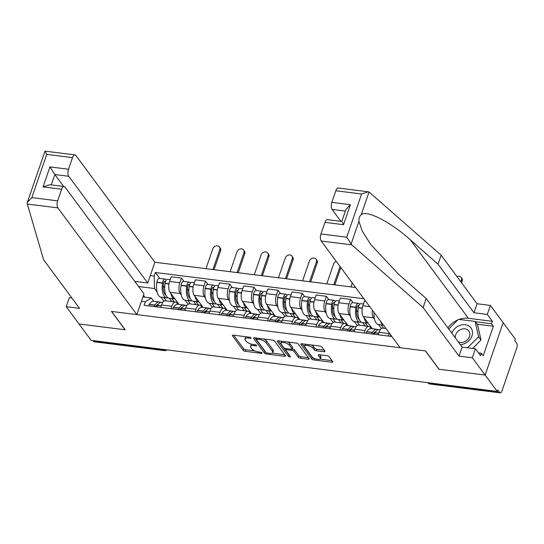 <?xml version="1.0" encoding="UTF-8"?>
<svg xmlns="http://www.w3.org/2000/svg" width="544" height="544" viewBox="0 0 544 544"><rect width="100%" height="100%" fill="white"/><g stroke="black" fill="none" stroke-linecap="round" stroke-linejoin="round"><path stroke-width="0.82" d="M251.002 337.899A1.197 0.456 -161 0 0 249.519 337.198L233.369 335.172A1.714 0.653 -161 0 0 232.349 335.417A1.714 0.653 -161 0 0 232.444 335.784L243.202 350.322A1.714 0.653 -161 0 0 245.317 351.322L261.474 353.355A1.197 0.456 -161 0 0 262.188 353.178A1.197 0.456 -161 0 0 262.12 352.92A1.197 0.456 -161 0 0 260.637 352.22L258.543 351.961A5.481 2.081 -161 0 1 251.77 348.765L250.872 347.555A5.481 2.081 -161 0 1 250.553 346.378A5.481 2.081 -161 0 1 253.824 345.576L255.918 345.841A1.197 0.456 -161 0 0 256.632 345.664A1.197 0.456 -161 0 0 256.564 345.413A1.197 0.456 -161 0 0 255.082 344.712L252.987 344.447A5.481 2.081 -161 0 1 246.208 341.251L245.317 340.041A5.481 2.081 -161 0 1 244.997 338.871A5.481 2.081 -161 0 1 248.268 338.069L250.356 338.334A1.197 0.456 -161 0 0 251.076 338.157A1.197 0.456 -161 0 0 251.002 337.899M324.013 351.737A1.714 0.653 -161 0 0 325.033 351.485A1.714 0.653 -161 0 0 324.931 351.118L321.912 347.038A1.714 0.653 -161 0 0 319.797 346.038L301.859 343.781A1.714 0.653 -161 0 0 300.839 344.032A1.714 0.653 -161 0 0 300.934 344.4L311.692 358.938A1.714 0.653 -161 0 0 313.806 359.938L331.745 362.195A1.714 0.653 -161 0 0 332.772 361.944A1.714 0.653 -161 0 0 332.67 361.576L329.025 356.646A1.714 0.653 -161 0 0 326.91 355.654L319.233 354.688A1.714 0.653 -161 0 0 318.206 354.933A1.714 0.653 -161 0 0 318.308 355.3L320.117 357.741A4.583 1.741 -161 0 1 320.382 358.727A4.583 1.741 -161 0 1 316.581 359.196A4.583 1.741 -161 0 1 311.984 356.721L304.898 347.154A4.583 1.741 -161 0 1 304.633 346.168A4.583 1.741 -161 0 1 308.434 345.698A4.583 1.741 -161 0 1 313.031 348.174L314.214 349.772A1.714 0.653 -161 0 0 316.329 350.771L324.013 351.737L324.448 350.465M497.243 391.428L91.134 340.347L79.016 323.972L125.174 329.78L111.602 311.433L425.394 350.9L438.974 369.254L485.126 375.054L497.243 391.428L497.767 389.905L499.657 392.455A3.488 1.564 97.2 0 0 500.269 392.863A3.488 1.564 97.2 0 0 501.922 391.048L516.8 347.84A3.488 1.564 97.2 0 0 516.637 343.142L514.746 340.592L515.27 339.062L503.159 322.687L485.126 375.054L503.159 322.687L490.375 305.408L487.274 314.418L473.953 312.746L477.054 303.736L490.375 305.408M274.632 341.095A1.714 0.653 -161 0 0 272.517 340.095L254.578 337.838A1.714 0.653 -161 0 0 253.552 338.089A1.714 0.653 -161 0 0 253.654 338.45L264.411 352.988A1.714 0.653 -161 0 0 266.526 353.988L284.464 356.245A1.714 0.653 -161 0 0 285.491 355.994A1.714 0.653 -161 0 0 285.389 355.626L274.632 341.095M278.215 340.809L296.154 343.067A1.714 0.653 -161 0 1 298.275 344.066L309.033 358.605A1.714 0.653 -161 0 1 309.128 358.972A1.714 0.653 -161 0 1 308.108 359.217L300.431 358.251A1.714 0.653 -161 0 1 298.309 357.252L293.95 351.356A1.714 0.653 -161 0 0 291.829 350.356L286.742 349.717A1.714 0.653 -161 0 0 285.716 349.969A1.714 0.653 -161 0 0 285.818 350.336L290.36 356.476A1.197 0.456 -161 0 1 290.428 356.728A1.197 0.456 -161 0 1 289.435 356.85A1.197 0.456 -161 0 1 288.232 356.204L277.297 341.428A1.714 0.653 -161 0 1 277.195 341.061A1.714 0.653 -161 0 1 278.215 340.809M355.579 287.484L154.877 262.242L75.922 155.523A5.236 2.339 97.2 0 0 74.997 154.911A5.236 2.339 97.2 0 0 72.522 157.638L68.524 169.238A5.236 2.339 97.2 0 0 68.775 176.29L54.835 174.536L49.939 166.899L68.524 169.238M163.118 349.404L163.71 350.193A3.488 1.564 -82.8 0 0 164.322 350.608L94.16 341.782A3.488 1.564 -82.8 0 1 93.541 341.374L163.71 350.193A3.488 2.829 -36.5 0 0 165.906 349.751M92.956 340.578L93.541 341.374M170.891 308.693L171.734 306.258A8.031 3.59 -82.8 0 1 175.535 302.076L165.315 300.791A8.031 3.59 97.2 0 0 161.514 304.973L160.67 307.408M181.24 294.943L180.214 293.549A8.031 3.59 -82.8 0 1 179.833 282.744L169.606 281.459A8.031 3.59 97.2 0 0 169.986 292.264L178.962 304.395M169.606 281.459L171.21 276.801L181.431 278.086L183.906 281.432M175.535 302.076A8.031 3.59 -82.8 0 1 176.95 303.015L177.874 304.259M179.833 282.744L181.431 278.086M188.102 304.218L185.137 300.213M195.058 311.732L195.894 309.298A8.031 3.59 -82.8 0 1 199.696 305.116L189.475 303.831A8.031 3.59 97.2 0 0 185.674 308.013L184.831 310.447M208.066 284.471L205.598 281.126L195.371 279.84L193.773 284.498A8.031 3.59 97.2 0 0 194.154 295.304L203.123 307.435M199.696 305.116A8.031 3.59 -82.8 0 1 201.117 306.054L202.035 307.299M205.401 297.983L204.374 296.589A8.031 3.59 -82.8 0 1 203.993 285.784L205.598 281.126M212.262 307.258L209.297 303.253A13.267 5.93 -82.8 0 1 206.978 301.696A13.267 5.93 -82.8 0 1 205.204 288.524L205.244 288.272A4.406 1.972 -82.8 0 1 207.713 284.424L213.364 285.138A4.406 1.972 97.2 0 0 210.895 288.986L210.861 289.231A13.267 5.93 97.2 0 0 212.629 302.41A13.267 5.93 97.2 0 0 214.975 303.967A13.267 5.93 97.2 0 0 216.247 303.824M219.218 314.772L220.062 312.338A8.031 3.59 -82.8 0 1 223.863 308.156L213.636 306.87A8.031 3.59 97.2 0 0 209.834 311.046L208.998 313.487M232.234 287.511L229.758 284.165L219.538 282.88L217.933 287.538A8.031 3.59 97.2 0 0 218.314 298.343L227.29 310.474M223.863 308.156A8.031 3.59 -82.8 0 1 225.277 309.094L226.195 310.338M229.561 301.022L228.534 299.628A8.031 3.59 -82.8 0 1 228.154 288.823L229.758 284.165M236.429 310.298L233.464 306.292A13.267 5.93 -82.8 0 1 231.139 304.735A13.267 5.93 -82.8 0 1 229.371 291.564L229.405 291.312A4.406 1.972 -82.8 0 1 231.873 287.463L237.524 288.177A4.406 1.972 97.2 0 0 235.062 292.026L235.022 292.271A13.267 5.93 97.2 0 0 236.796 305.442A13.267 5.93 97.2 0 0 239.136 307A13.267 5.93 97.2 0 0 240.414 306.864M243.379 317.812L244.222 315.37A8.031 3.59 -82.8 0 1 248.023 311.195L237.803 309.91A8.031 3.59 97.2 0 0 233.995 314.085L233.158 316.526M256.394 290.55L253.919 287.205L243.698 285.92L242.094 290.578A8.031 3.59 97.2 0 0 242.474 301.383L251.45 313.514M248.023 311.195A8.031 3.59 -82.8 0 1 249.438 312.134L250.356 313.378M253.728 304.062L252.695 302.668A8.031 3.59 -82.8 0 1 252.314 291.863L253.919 287.205M260.59 313.337L257.625 309.325M267.539 320.851L268.382 318.41A8.031 3.59 -82.8 0 1 272.184 314.235L261.963 312.95A8.031 3.59 97.2 0 0 258.162 317.125L257.319 319.566M280.554 293.59L278.079 290.244L267.859 288.959L266.254 293.617A8.031 3.59 97.2 0 0 266.635 304.422L275.611 316.554M272.184 314.235A8.031 3.59 -82.8 0 1 273.598 315.173L274.523 316.418M277.889 307.095L276.862 305.708A8.031 3.59 -82.8 0 1 276.481 294.902L278.079 290.244M284.75 316.377L281.785 312.365A13.267 5.93 -82.8 0 1 279.466 310.814A13.267 5.93 -82.8 0 1 277.692 297.643L277.732 297.391A4.406 1.972 -82.8 0 1 280.194 293.542L285.852 294.256A4.406 1.972 97.2 0 0 283.383 298.105L283.349 298.35A13.267 5.93 97.2 0 0 285.117 311.522A13.267 5.93 97.2 0 0 287.456 313.079A13.267 5.93 97.2 0 0 288.735 312.943M291.706 323.891L292.543 321.45A8.031 3.59 -82.8 0 1 296.344 317.274L286.124 315.989A8.031 3.59 97.2 0 0 282.322 320.164L281.479 322.606M304.715 296.63L302.246 293.284L292.019 291.999L290.421 296.657A8.031 3.59 97.2 0 0 290.802 307.462L299.771 319.593M296.344 317.274A8.031 3.59 -82.8 0 1 297.765 318.213L298.683 319.457M302.049 310.134L301.022 308.747A8.031 3.59 -82.8 0 1 300.642 297.942L302.246 293.284M308.91 319.416L305.946 315.404M315.867 326.93L316.71 324.489A8.031 3.59 -82.8 0 1 320.511 320.314L310.284 319.022A8.031 3.59 97.2 0 0 306.483 323.204L305.646 325.645M328.882 299.669L326.407 296.324L316.186 295.038L314.582 299.696A8.031 3.59 97.2 0 0 314.962 310.502L323.938 322.633M320.511 320.314A8.031 3.59 -82.8 0 1 321.926 321.252L322.844 322.497M326.21 313.174L325.183 311.787A8.031 3.59 -82.8 0 1 324.802 300.982L326.407 296.324M333.078 322.456L330.113 318.444M340.027 329.97L340.87 327.529A8.031 3.59 -82.8 0 1 344.672 323.347L334.451 322.062A8.031 3.59 97.2 0 0 330.643 326.244L329.807 328.685M353.042 302.702L350.567 299.363L340.347 298.078L338.742 302.736A8.031 3.59 97.2 0 0 339.123 313.541L348.099 325.672M344.672 323.347A8.031 3.59 -82.8 0 1 346.086 324.292L347.011 325.536M350.377 316.214L349.35 314.826A8.031 3.59 -82.8 0 1 348.962 304.021L350.567 299.363M357.238 325.489L354.273 321.484M364.194 333.01L365.031 330.568A8.031 3.59 -82.8 0 1 368.832 326.386L358.612 325.101A8.031 3.59 97.2 0 0 354.81 329.283L353.967 331.724M365.786 301.274L364.507 301.118L362.902 305.769A8.031 3.59 97.2 0 0 363.283 316.581L372.259 328.712M368.832 326.386A8.031 3.59 -82.8 0 1 370.246 327.332L371.171 328.576M374.537 319.253L373.51 317.866A8.031 3.59 -82.8 0 1 372.388 310.209M381.398 328.528L378.434 324.523M385.954 328.542L382.772 328.141A8.031 3.59 97.2 0 0 378.971 332.323L378.128 334.764M388.355 336.049L389.191 333.608A8.031 3.59 -82.8 0 1 389.361 333.146M142.922 296.949L151.327 298.003L153.707 301.22M163.941 301.179L160.976 297.174A13.267 5.93 -82.8 0 1 158.658 295.616A13.267 5.93 -82.8 0 1 156.883 282.445L156.917 282.2A4.406 1.972 -82.8 0 1 159.385 278.344L165.043 279.058A4.406 1.972 97.2 0 0 162.574 282.907L162.534 283.159A13.267 5.93 97.2 0 0 164.308 296.33A13.267 5.93 97.2 0 0 166.648 297.888A13.267 5.93 97.2 0 0 167.926 297.745M157.08 291.904L154.591 288.538L138.577 286.525M144.833 297.187L143.473 295.351M150.273 275.597L154.149 276.087L154.591 288.538M363.895 298.724L155.387 272.496L154.149 276.087M151.327 298.003L145.316 301.736L144.078 305.32L391.836 336.484M145.316 301.736L141.447 301.247M159.746 278.392L155.387 272.496M246.085 336.77A5.481 2.081 -161 0 0 245.521 337.341L244.997 338.871M251.756 344.223A5.481 2.081 -161 0 0 251.076 344.855L250.553 346.378M233.675 335.206L243.726 348.792A1.714 0.653 -161 0 0 245.847 349.792L254.912 350.934M272.279 353.117L284.689 354.681M254.884 337.872L264.935 351.465A1.714 0.653 -161 0 0 265.594 351.988M257.088 339.177A1.197 0.456 -161 0 0 256.367 339.354A1.197 0.456 -161 0 0 256.442 339.606L265.88 352.369A1.197 0.456 -161 0 0 267.362 353.07L269.566 353.348A5.481 2.081 -161 0 0 272.836 352.546A5.481 2.081 -161 0 0 272.517 351.376L266.064 342.652A5.481 2.081 -161 0 0 259.291 339.456L257.088 339.177L257.421 338.191M272.836 352.546L273.367 351.016A5.481 2.081 -161 0 0 273.047 349.846L272.517 351.376M263.452 338.953A5.481 2.081 -161 0 1 266.594 341.122L273.047 349.846M308.326 357.653L300.954 356.728L300.431 358.251M292.08 348.799L292.359 348.833A1.714 0.653 -161 0 1 294.474 349.833L298.84 355.728A1.714 0.653 -161 0 0 300.954 356.728M278.521 340.85L288.755 354.681A1.197 0.456 -161 0 0 289.354 355.11M289.422 345.243A4.583 1.741 -161 0 0 284.825 342.768A4.583 1.741 -161 0 0 281.024 343.237A4.583 1.741 -161 0 0 281.289 344.216L283.784 347.589A1.714 0.653 -161 0 0 285.899 348.588L290.992 349.228A1.714 0.653 -161 0 0 292.019 348.976A1.714 0.653 -161 0 0 291.917 348.616L289.422 345.243L289.952 343.713A4.583 1.741 -161 0 0 287.504 341.979M281.935 341.278A4.583 1.741 -161 0 0 281.547 341.714L281.024 343.237M292.019 348.976L292.543 347.453A1.714 0.653 -161 0 0 292.441 347.086L291.917 348.616M289.952 343.713L292.441 347.086M311.222 344.964A4.583 1.741 -161 0 1 313.562 346.65L314.738 348.242A1.714 0.653 -161 0 0 316.86 349.241L324.231 350.166M305.497 344.243A4.583 1.741 -161 0 0 305.164 344.644L304.633 346.168M320.382 358.727L320.906 357.197A4.583 1.741 -161 0 0 320.64 356.218L320.117 357.741M319.532 354.722L320.64 356.218M320.049 359.128L331.969 360.624M302.165 343.822L312.215 357.408A1.714 0.653 -161 0 0 314.323 358.408M174.91 298.921A13.267 5.93 -82.8 0 1 174.78 298.908A13.267 5.93 -82.8 0 1 172.441 297.35A13.267 5.93 -82.8 0 1 170.802 293.359M174.78 298.908L169.123 298.194A13.267 5.93 -82.8 0 1 166.784 296.643A13.267 5.93 -82.8 0 1 165.016 283.465L165.05 283.22A4.406 1.972 -82.8 0 1 167.518 279.371L170.211 279.704M166.008 295.31A10.996 4.916 -82.8 0 1 164.988 294.345A10.996 4.916 -82.8 0 1 163.52 283.424L163.56 283.179A2.135 0.959 -82.8 0 1 164.757 281.309A2.135 0.959 -82.8 0 1 165.131 281.561L165.362 281.867M212.935 269.545L219.762 249.716A3.924 3.182 -36.5 0 0 219.436 246.942A3.924 3.182 -36.5 0 0 215.886 245.976A3.924 3.182 -36.5 0 0 212.792 248.839L205.965 268.668M219.436 246.942L220.225 248.01A3.924 3.182 143.5 0 1 220.558 250.784L214.05 269.681M160.698 302.396A13.267 5.93 97.2 0 0 159.494 301.947A13.267 5.93 97.2 0 0 154.999 305.041L154.897 305.198A4.406 1.972 97.2 0 0 154.258 306.605M148.607 305.891A4.406 1.972 -82.8 0 1 149.246 304.49L149.348 304.327A13.267 5.93 -82.8 0 1 153.843 301.233L159.494 301.947M156.74 306.918A4.406 1.972 -82.8 0 1 157.379 305.51L157.481 305.354A13.267 5.93 -82.8 0 1 161.976 302.26L162.792 302.362M156.536 306.891A10.996 4.916 97.2 0 0 156.135 305.864M155.489 306.755A10.996 4.916 -82.8 0 1 158.243 304.286M165.675 294.494L165.043 294.413M166.219 280.119L165.818 279.575A4.406 1.972 97.2 0 0 165.043 279.058M169.354 298.228L171.856 301.614M166.206 300.9L163.703 297.514M174.338 301.927L171.829 298.54M173.985 301.444L171.727 298.527M164.669 287.858L163.261 285.96M173.876 301.437L173.733 301.852M27.316 204.048L27.35 202.375L31.851 197.601L57.644 200.845A5.236 2.339 97.2 0 0 57.888 207.89L27.316 204.048L43.636 259.828L79.553 308.373L66.232 306.694L79.016 323.972L125.018 329.759L111.445 311.413L136.843 314.609L57.888 207.89M66.232 306.694L69.333 297.69L71.89 298.01M154.877 262.242L147.73 283.002L68.775 176.29M136.843 314.609L143.997 293.842L65.042 187.129A5.236 2.339 97.2 0 0 64.117 186.51A5.236 2.339 97.2 0 0 61.635 189.237L57.644 200.845M134.769 281.37L147.73 283.002M63.655 186.456L54.835 174.536L51.265 184.899M61.635 189.237L43.051 186.905L49.742 184.708L64.117 186.51M72.522 157.638L46.73 154.394L45.138 151.252M27.35 202.375L44.989 151.144L74.997 154.911M473.953 312.746L438.036 264.2L441.136 255.19L369.043 191.998L368.302 191.801L361.61 193.997L335.825 190.754A5.236 2.339 -82.8 0 1 338.307 188.027L368.302 191.801M438.036 264.2L410.326 239.836C390.796 222.061 366.37 209.562 361.223 214.724C359.536 216.22 358.768 218.436 358.931 221.374L362.27 231.105L370.661 244.412L398.494 274.19L426.21 298.547L462.128 347.092L475.442 348.772L480.556 355.681L481.399 353.24L483.228 355.708L493.374 326.244L491.545 323.775L475.354 321.735M441.136 255.19L477.054 303.736M320.946 233.961L346.739 237.204L351.771 244.854L423.11 307.557L459.02 356.102L472.342 357.775L485.126 375.054L439.124 369.267L425.551 350.921L400.153 347.725L321.198 241.012A5.236 2.339 -82.8 0 1 320.946 233.961L324.945 222.36A5.236 2.339 -82.8 0 1 327.42 219.633L341.788 221.449L345.909 209.474L350.418 204.7L343.529 224.699L324.945 222.36M472.342 357.775L475.442 348.772M459.122 319.423A19.632 15.905 143.5 0 1 468.377 318.308L492.388 321.327L487.274 314.418M492.388 321.327L491.545 323.775M459.02 356.102L462.128 347.092M423.11 307.557L426.21 298.547M345.358 211.079L332.078 209.406A5.236 2.339 -82.8 0 1 331.826 202.361L335.825 190.754M332.078 209.406L340.898 221.326M447.889 327.855A19.632 15.905 143.5 0 1 457.803 319.947M478.482 352.872L481.399 353.24M493.374 326.244L477.176 324.204M342.285 222L343.529 224.699M460.319 344.651A11.342 9.187 -36.5 0 0 471.927 335.927A11.342 9.187 -36.5 0 0 465.365 324.754A11.342 9.187 -36.5 0 0 451.853 333.214M458.238 341.836A7.766 6.29 -36.5 0 0 469.472 336.505A7.766 6.29 -36.5 0 0 468.819 331.017A7.766 6.29 -36.5 0 0 461.802 329.106A7.766 6.29 -36.5 0 0 455.682 334.771A7.766 6.29 -36.5 0 0 455.376 337.974M448.725 328.984L458.408 319.335L475.136 321.436L477.571 324.727L481.012 340.054L472.62 348.412M475.136 321.436L478.577 336.763L467.527 347.772M481.012 340.054L478.577 336.763M199.077 301.961A13.267 5.93 -82.8 0 1 198.941 301.947A13.267 5.93 -82.8 0 1 196.602 300.39A13.267 5.93 -82.8 0 1 194.963 296.398M198.941 301.947L193.29 301.233A13.267 5.93 -82.8 0 1 190.951 299.676A13.267 5.93 -82.8 0 1 189.176 286.504L189.217 286.26A4.406 1.972 -82.8 0 1 191.678 282.411L194.371 282.744M190.176 298.35A10.996 4.916 -82.8 0 1 189.156 297.384A10.996 4.916 -82.8 0 1 187.687 286.464L187.721 286.219A2.135 0.959 -82.8 0 1 188.918 284.349A2.135 0.959 -82.8 0 1 189.298 284.6L189.523 284.906M190.38 283.159L189.978 282.615A4.406 1.972 97.2 0 0 189.203 282.098A4.406 1.972 97.2 0 0 186.735 285.947L186.694 286.192A13.267 5.93 97.2 0 0 188.469 299.37A13.267 5.93 97.2 0 0 190.808 300.927A13.267 5.93 97.2 0 0 192.086 300.784M190.808 300.927L185.157 300.213A13.267 5.93 -82.8 0 1 182.818 298.656A13.267 5.93 -82.8 0 1 181.043 285.484L181.084 285.24A4.406 1.972 -82.8 0 1 183.546 281.384L189.203 282.098M237.102 272.585L243.93 252.756A3.924 3.182 -36.5 0 0 243.596 249.982A3.924 3.182 -36.5 0 0 240.054 249.016A3.924 3.182 -36.5 0 0 236.96 251.879L230.132 271.708M243.596 249.982L244.392 251.049A3.924 3.182 143.5 0 1 244.718 253.824L238.211 272.721M184.858 305.436A13.267 5.93 97.2 0 0 183.661 304.987A13.267 5.93 97.2 0 0 179.16 308.081L179.058 308.237A4.406 1.972 97.2 0 0 178.418 309.645M172.768 308.931A4.406 1.972 -82.8 0 1 173.407 307.53L173.509 307.367A13.267 5.93 -82.8 0 1 178.004 304.273L183.661 304.987M180.9 309.951A4.406 1.972 -82.8 0 1 181.54 308.55L181.642 308.387A13.267 5.93 -82.8 0 1 186.136 305.3L186.952 305.402M180.696 309.93A10.996 4.916 97.2 0 0 180.295 308.897M179.649 309.794A10.996 4.916 -82.8 0 1 182.403 307.326M189.836 297.534L189.21 297.452M193.514 301.267L196.024 304.654M190.366 303.94L187.864 300.553M198.499 304.966L195.996 301.573M198.145 304.484L195.888 301.56M188.829 290.897L187.428 289M198.043 304.47L197.9 304.892M223.237 305A13.267 5.93 -82.8 0 1 223.101 304.987A13.267 5.93 -82.8 0 1 220.762 303.43A13.267 5.93 -82.8 0 1 219.123 299.438M223.101 304.987L217.45 304.273A13.267 5.93 -82.8 0 1 215.111 302.716A13.267 5.93 -82.8 0 1 213.336 289.544L213.377 289.299A4.406 1.972 -82.8 0 1 215.839 285.45L218.532 285.784M214.336 301.383A10.996 4.916 -82.8 0 1 213.316 300.424A10.996 4.916 -82.8 0 1 211.847 289.503L211.881 289.258A2.135 0.959 -82.8 0 1 213.078 287.388A2.135 0.959 -82.8 0 1 213.459 287.64L213.69 287.946M261.263 275.624L268.09 255.796A3.924 3.182 -36.5 0 0 267.764 253.021A3.924 3.182 -36.5 0 0 264.214 252.056A3.924 3.182 -36.5 0 0 261.12 254.918L254.293 274.747M267.764 253.021L268.552 254.089A3.924 3.182 143.5 0 1 268.879 256.863L262.371 275.76M209.025 308.475A13.267 5.93 97.2 0 0 207.822 308.026A13.267 5.93 97.2 0 0 203.327 311.12L203.225 311.277A4.406 1.972 97.2 0 0 202.586 312.684M196.928 311.97A4.406 1.972 -82.8 0 1 197.567 310.57L197.669 310.406A13.267 5.93 -82.8 0 1 202.171 307.312L207.822 308.026M205.061 312.99A4.406 1.972 -82.8 0 1 205.7 311.59L205.802 311.426A13.267 5.93 -82.8 0 1 210.297 308.339L211.12 308.441M204.864 312.97A10.996 4.916 97.2 0 0 204.456 311.936M203.81 312.834A10.996 4.916 -82.8 0 1 206.564 310.366M214.003 300.574L213.37 300.492M214.54 286.198L214.139 285.654A4.406 1.972 97.2 0 0 213.364 285.138M217.675 304.307L220.184 307.693M214.533 306.979L212.024 303.593M222.659 308.006L220.157 304.613M222.306 307.523L220.048 304.599M212.99 293.937L211.589 292.04M222.204 307.51L222.061 307.924M247.398 308.04A13.267 5.93 -82.8 0 1 247.268 308.026A13.267 5.93 -82.8 0 1 244.929 306.469A13.267 5.93 -82.8 0 1 243.284 302.478M247.268 308.026L241.611 307.312A13.267 5.93 -82.8 0 1 239.272 305.755A13.267 5.93 -82.8 0 1 237.497 292.584L237.538 292.339A4.406 1.972 -82.8 0 1 240.006 288.49L242.699 288.823M238.496 304.422A10.996 4.916 -82.8 0 1 237.476 303.464A10.996 4.916 -82.8 0 1 236.008 292.543L236.048 292.291A2.135 0.959 -82.8 0 1 237.245 290.428A2.135 0.959 -82.8 0 1 237.619 290.68L237.85 290.986M285.423 278.657L292.25 258.828A3.924 3.182 -36.5 0 0 291.924 256.061A3.924 3.182 -36.5 0 0 288.374 255.088A3.924 3.182 -36.5 0 0 285.28 257.958L278.453 277.787M291.924 256.061L292.713 257.128A3.924 3.182 143.5 0 1 293.039 259.903L286.538 278.8M233.186 311.515A13.267 5.93 97.2 0 0 231.982 311.066A13.267 5.93 97.2 0 0 227.487 314.153L227.385 314.316A4.406 1.972 97.2 0 0 226.746 315.724M221.095 315.01A4.406 1.972 -82.8 0 1 221.728 313.609L221.836 313.446A13.267 5.93 -82.8 0 1 226.331 310.352L231.982 311.066M229.221 316.03A4.406 1.972 -82.8 0 1 229.86 314.629L229.962 314.466A13.267 5.93 -82.8 0 1 234.464 311.379L235.28 311.481M229.024 316.01A10.996 4.916 97.2 0 0 228.623 314.976M227.977 315.874A10.996 4.916 -82.8 0 1 230.731 313.405M238.163 303.613L237.531 303.532M238.707 289.238L238.306 288.694A4.406 1.972 97.2 0 0 237.524 288.177M241.842 307.34L244.344 310.733M238.694 310.019L236.184 306.632M246.826 311.046L244.317 307.652M246.473 310.563L244.215 307.639M237.157 296.976L235.749 295.079M246.364 310.549L246.221 310.964M271.565 311.08A13.267 5.93 -82.8 0 1 271.429 311.066A13.267 5.93 -82.8 0 1 269.09 309.509A13.267 5.93 -82.8 0 1 267.451 305.517M271.429 311.066L265.778 310.352A13.267 5.93 -82.8 0 1 263.432 308.795A13.267 5.93 -82.8 0 1 261.664 295.623L261.698 295.378A4.406 1.972 -82.8 0 1 264.166 291.523L266.859 291.863M262.657 307.462A10.996 4.916 -82.8 0 1 261.637 306.503A10.996 4.916 -82.8 0 1 260.168 295.582L260.209 295.331A2.135 0.959 -82.8 0 1 261.406 293.468A2.135 0.959 -82.8 0 1 261.78 293.719L262.011 294.025M262.868 292.271L262.466 291.734A4.406 1.972 97.2 0 0 261.691 291.217A4.406 1.972 97.2 0 0 259.223 295.066L259.182 295.31A13.267 5.93 97.2 0 0 260.957 308.482A13.267 5.93 97.2 0 0 263.296 310.039A13.267 5.93 97.2 0 0 264.574 309.903M263.296 310.039L257.645 309.332A13.267 5.93 -82.8 0 1 255.306 307.775A13.267 5.93 -82.8 0 1 253.531 294.603L253.565 294.352A4.406 1.972 -82.8 0 1 256.034 290.503L261.691 291.217M309.584 281.697L316.411 261.868A3.924 3.182 -36.5 0 0 316.084 259.094A3.924 3.182 -36.5 0 0 312.535 258.128A3.924 3.182 -36.5 0 0 309.441 260.991L302.614 280.82M316.084 259.094L316.873 260.168A3.924 3.182 143.5 0 1 317.206 262.942L310.699 281.84M257.346 314.554A13.267 5.93 97.2 0 0 256.142 314.106A13.267 5.93 97.2 0 0 251.648 317.193L251.546 317.356A4.406 1.972 97.2 0 0 250.906 318.757M245.256 318.05A4.406 1.972 -82.8 0 1 245.895 316.642L245.997 316.486A13.267 5.93 -82.8 0 1 250.492 313.392L256.142 314.106M253.388 319.07A4.406 1.972 -82.8 0 1 254.028 317.669L254.13 317.506A13.267 5.93 -82.8 0 1 258.624 314.418L259.44 314.52M253.184 319.049A10.996 4.916 97.2 0 0 252.783 318.016M252.137 318.913A10.996 4.916 -82.8 0 1 254.891 316.445M262.324 306.653L261.691 306.571M266.002 310.379L268.512 313.772M262.854 313.058L260.352 309.672M270.987 314.078L268.478 310.692M270.633 313.602L268.376 310.678M261.317 300.016L259.91 298.119M270.524 313.589L270.382 314.004M295.725 314.119A13.267 5.93 -82.8 0 1 295.589 314.106A13.267 5.93 -82.8 0 1 293.25 312.548A13.267 5.93 -82.8 0 1 291.611 308.557M295.589 314.106L289.938 313.392A13.267 5.93 -82.8 0 1 287.599 311.834A13.267 5.93 -82.8 0 1 285.824 298.663L285.865 298.418A4.406 1.972 -82.8 0 1 288.327 294.562L291.02 294.902M286.824 310.502A10.996 4.916 -82.8 0 1 285.804 309.543A10.996 4.916 -82.8 0 1 284.335 298.622L284.369 298.37A2.135 0.959 -82.8 0 1 285.566 296.507A2.135 0.959 -82.8 0 1 285.947 296.759L286.171 297.065M336.233 261.331A3.924 3.182 -36.5 0 0 333.608 264.03L326.781 283.859M281.513 317.594A13.267 5.93 97.2 0 0 280.31 317.145A13.267 5.93 97.2 0 0 275.808 320.232L275.706 320.396A4.406 1.972 97.2 0 0 275.067 321.796M269.416 321.089A4.406 1.972 -82.8 0 1 270.055 319.682L270.157 319.525A13.267 5.93 -82.8 0 1 274.652 316.431L280.31 317.145M277.549 322.109A4.406 1.972 -82.8 0 1 278.188 320.708L278.29 320.545A13.267 5.93 -82.8 0 1 282.785 317.458L283.601 317.56M277.345 322.089A10.996 4.916 97.2 0 0 276.944 321.055M276.298 321.953A10.996 4.916 -82.8 0 1 279.052 319.484M286.484 309.692L285.858 309.611M287.028 295.31L286.627 294.773A4.406 1.972 97.2 0 0 285.852 294.256M290.163 313.419L292.672 316.812M287.014 316.098L284.512 312.712M295.147 317.118L292.645 313.732M294.794 316.642L292.536 313.718M285.478 303.056L284.077 301.158M294.692 316.628L294.549 317.043M333.751 284.736L340.034 266.478M340.83 267.546L334.859 284.879M319.886 317.159A13.267 5.93 -82.8 0 1 319.75 317.145A13.267 5.93 -82.8 0 1 317.41 315.588A13.267 5.93 -82.8 0 1 315.772 311.596M319.75 317.145L314.099 316.431A13.267 5.93 -82.8 0 1 311.76 314.874A13.267 5.93 -82.8 0 1 309.985 301.702L310.026 301.458A4.406 1.972 -82.8 0 1 312.494 297.602L315.18 297.942M310.984 313.541A10.996 4.916 -82.8 0 1 309.964 312.576A10.996 4.916 -82.8 0 1 308.496 301.662L308.53 301.41A2.135 0.959 -82.8 0 1 309.726 299.547A2.135 0.959 -82.8 0 1 310.107 299.792L310.338 300.104M311.188 298.35L310.787 297.813A4.406 1.972 97.2 0 0 310.012 297.296A4.406 1.972 97.2 0 0 307.544 301.145L307.51 301.39A13.267 5.93 97.2 0 0 309.278 314.561A13.267 5.93 97.2 0 0 311.624 316.118A13.267 5.93 97.2 0 0 312.895 315.982M311.624 316.118L305.966 315.411A13.267 5.93 -82.8 0 1 303.627 313.854A13.267 5.93 -82.8 0 1 301.852 300.682L301.893 300.431A4.406 1.972 -82.8 0 1 304.361 296.582L310.012 297.296M305.674 320.634A13.267 5.93 97.2 0 0 304.47 320.185A13.267 5.93 97.2 0 0 299.975 323.272L299.873 323.435A4.406 1.972 97.2 0 0 299.234 324.836M293.576 324.129A4.406 1.972 -82.8 0 1 294.216 322.721L294.318 322.565A13.267 5.93 -82.8 0 1 298.819 319.471L304.47 320.185M301.709 325.149A4.406 1.972 -82.8 0 1 302.348 323.748L302.45 323.585A13.267 5.93 -82.8 0 1 306.945 320.491L307.768 320.6M301.512 325.122A10.996 4.916 97.2 0 0 301.104 324.095M300.458 324.992A10.996 4.916 -82.8 0 1 303.212 322.524M310.651 312.732L310.019 312.65M314.323 316.458L316.832 319.852M311.182 319.138L308.672 315.751M319.308 320.158L316.805 316.771M318.954 319.682L316.696 316.758M309.645 306.095L308.237 304.198M318.852 319.668L318.709 320.083M350.941 286.899L352.274 283.023M344.046 320.198A13.267 5.93 -82.8 0 1 343.917 320.185A13.267 5.93 -82.8 0 1 341.578 318.628A13.267 5.93 -82.8 0 1 339.932 314.636M343.917 320.185L338.259 319.471A13.267 5.93 -82.8 0 1 335.92 317.914A13.267 5.93 -82.8 0 1 334.145 304.742L334.186 304.497A4.406 1.972 -82.8 0 1 336.654 300.642L339.347 300.982M335.145 316.581A10.996 4.916 -82.8 0 1 334.125 315.615A10.996 4.916 -82.8 0 1 332.656 304.701L332.697 304.45A2.135 0.959 -82.8 0 1 333.894 302.586A2.135 0.959 -82.8 0 1 334.268 302.831L334.499 303.144M335.356 301.39L334.954 300.852A4.406 1.972 97.2 0 0 334.172 300.329A4.406 1.972 97.2 0 0 331.711 304.184L331.67 304.429A13.267 5.93 97.2 0 0 333.445 317.601A13.267 5.93 97.2 0 0 335.784 319.158A13.267 5.93 97.2 0 0 337.062 319.022M335.784 319.158L330.126 318.451A13.267 5.93 -82.8 0 1 327.787 316.894A13.267 5.93 -82.8 0 1 326.019 303.722L326.053 303.47A4.406 1.972 -82.8 0 1 328.522 299.622L334.172 300.329M329.834 323.673A13.267 5.93 97.2 0 0 328.63 323.224A13.267 5.93 97.2 0 0 324.136 326.312L324.034 326.475A4.406 1.972 97.2 0 0 323.394 327.876M317.744 327.168A4.406 1.972 -82.8 0 1 318.383 325.761L318.485 325.604A13.267 5.93 -82.8 0 1 322.98 322.51L328.63 323.224M325.87 328.188A4.406 1.972 -82.8 0 1 326.509 326.788L326.611 326.624A13.267 5.93 -82.8 0 1 331.112 323.53L331.928 323.639M325.672 328.161A10.996 4.916 97.2 0 0 325.271 327.134M324.625 328.032A10.996 4.916 -82.8 0 1 327.379 325.564M334.812 315.772L334.179 315.69M338.49 319.498L340.993 322.884M335.342 322.177L332.833 318.791M343.475 323.197L340.966 319.811M343.121 322.721L340.864 319.797M333.805 309.135L332.398 307.238M343.012 322.708L342.87 323.122M368.213 323.238A13.267 5.93 -82.8 0 1 368.077 323.224A13.267 5.93 -82.8 0 1 365.738 321.667A13.267 5.93 -82.8 0 1 364.099 317.676M368.077 323.224L362.426 322.51A13.267 5.93 -82.8 0 1 360.08 320.953A13.267 5.93 -82.8 0 1 358.312 307.782L358.346 307.537A4.406 1.972 -82.8 0 1 360.815 303.681L363.508 304.021M359.305 319.62A10.996 4.916 -82.8 0 1 358.285 318.655A10.996 4.916 -82.8 0 1 356.816 307.741L356.857 307.489A2.135 0.959 -82.8 0 1 358.054 305.619A2.135 0.959 -82.8 0 1 358.428 305.871L358.659 306.184M359.516 304.429L359.115 303.885A4.406 1.972 97.2 0 0 358.34 303.368A4.406 1.972 97.2 0 0 355.871 307.224L355.83 307.469A13.267 5.93 97.2 0 0 357.605 320.64A13.267 5.93 97.2 0 0 359.944 322.198A13.267 5.93 97.2 0 0 361.223 322.062M359.944 322.198L354.294 321.49A13.267 5.93 -82.8 0 1 351.954 319.933A13.267 5.93 -82.8 0 1 350.18 306.762L350.22 306.51A4.406 1.972 -82.8 0 1 352.682 302.661L358.34 303.368M353.994 326.713A13.267 5.93 97.2 0 0 352.798 326.264A13.267 5.93 97.2 0 0 348.296 329.351L348.194 329.514A4.406 1.972 97.2 0 0 347.555 330.915M341.904 330.208A4.406 1.972 -82.8 0 1 342.543 328.8L342.645 328.644A13.267 5.93 -82.8 0 1 347.14 325.55L352.798 326.264M350.037 331.228A4.406 1.972 -82.8 0 1 350.676 329.827L350.778 329.664A13.267 5.93 -82.8 0 1 355.273 326.57L356.089 326.672M349.833 331.201A10.996 4.916 97.2 0 0 349.432 330.174M348.786 331.072A10.996 4.916 -82.8 0 1 351.54 328.603M358.972 318.811L358.34 318.73M362.651 322.538L365.16 325.924M359.502 325.217L357 321.83M367.635 326.237L365.126 322.85M367.282 325.761L365.024 322.837M357.966 312.174L356.558 310.277M367.173 325.747L367.03 326.162M380.555 321.239A13.267 5.93 97.2 0 0 381.766 323.68A13.267 5.93 97.2 0 0 383.357 325.033M383.452 325.156L378.454 324.53A13.267 5.93 -82.8 0 1 376.115 322.973A13.267 5.93 -82.8 0 1 374.054 312.453M378.162 329.752A13.267 5.93 97.2 0 0 376.958 329.297A13.267 5.93 97.2 0 0 372.456 332.391L372.354 332.554A4.406 1.972 97.2 0 0 371.722 333.955M366.064 333.248A4.406 1.972 -82.8 0 1 366.704 331.84L366.806 331.684A13.267 5.93 -82.8 0 1 371.3 328.59L376.958 329.297M374.197 334.268A4.406 1.972 -82.8 0 1 374.836 332.867L374.938 332.704A13.267 5.93 -82.8 0 1 379.433 329.61L380.249 329.712M373.993 334.24A10.996 4.916 97.2 0 0 373.592 333.214M372.946 334.111A10.996 4.916 -82.8 0 1 375.7 331.636M383.663 328.256L381.16 324.87M460.809 281.778L461.387 280.106A3.924 3.182 -36.5 0 0 461.06 277.331A3.924 3.182 -36.5 0 0 456.953 276.563M461.06 277.331L461.849 278.399A3.924 3.182 143.5 0 1 462.176 281.173L461.604 282.846M390.225 336.287A4.406 1.972 -82.8 0 1 390.769 335.043M369.75 306.632L362.902 305.769M348.962 304.021L338.742 302.736M324.802 300.982L314.582 299.696M300.642 297.942L290.421 296.657M276.481 294.902L266.254 293.617M252.314 291.863L242.094 290.578M228.154 288.823L217.933 287.538M203.993 285.784L193.773 284.498M373.51 317.866L363.283 316.581M365.031 330.568L354.81 329.283M349.35 314.826L339.123 313.541M340.87 327.529L330.643 326.244M325.183 311.787L314.962 310.502M316.71 324.489L306.483 323.204M301.022 308.747L290.802 307.462M292.543 321.45L282.322 320.164M276.862 305.708L266.635 304.422M268.382 318.41L258.162 317.125M252.695 302.668L242.474 301.383M244.222 315.37L233.995 314.085M228.534 299.628L218.314 298.343M220.062 312.338L209.834 311.046M204.374 296.589L194.154 295.304M195.894 309.298L185.674 308.013M180.214 293.549L169.986 292.264M171.734 306.258L161.514 304.973M389.191 333.608L378.971 332.323M428.903 382.833L429.488 383.629L499.657 392.455M430.107 384.037A3.488 3.488 0 0 1 427.768 382.69A3.488 2.829 -36.5 0 0 429.488 383.629A3.488 1.564 -82.8 0 0 430.107 384.037L500.269 392.863M248.608 337.083L248.268 338.069M256.176 345.086L255.918 345.841M254.164 344.597L253.824 345.576M261.732 352.6L261.474 353.355M245.847 349.792L245.317 351.322M243.726 348.792L243.202 350.322M232.648 335.192L232.444 335.784M250.614 337.579L250.356 338.334M284.906 354.974L284.464 356.245M266.88 352.961L266.526 353.988M264.935 351.465L264.411 352.988M253.858 337.858L253.654 338.45M266.594 341.122L266.064 342.652M259.631 338.47L259.291 339.456M308.543 357.945L308.108 359.217M298.84 355.728L298.309 357.252M294.474 349.833L293.95 351.356M292.359 348.833L291.829 350.356M287.076 348.738L286.742 349.717M288.755 354.681L288.232 356.204M277.501 340.83L277.297 341.428M316.86 349.241L316.329 350.771M314.738 348.242L314.214 349.772M313.562 346.65L313.031 348.174M318.512 354.708L318.308 355.3M332.187 360.924L331.745 362.195M314.33 358.414L313.806 359.938M312.215 357.408L311.692 358.938M301.138 343.808L300.934 344.4M220.558 250.784L219.762 249.716M169.014 283.716L165.05 283.22M162.574 282.907L156.917 282.2M162.534 283.159L156.883 282.445M154.999 305.041L149.348 304.327M154.897 305.198L149.246 304.49M161.16 305.986L157.379 305.51M165.131 281.561L164.329 281.459M168.973 283.968L165.016 283.465M161.221 305.823L157.481 305.354M46.73 154.394L31.851 197.601M43.051 186.905L49.939 166.899M369.043 191.998L361.223 214.724M358.931 221.374L351.104 244.1M346.739 237.204L361.61 193.997M331.826 202.361L350.418 204.7M351.771 244.854L321.198 241.012M468.377 318.308L410.326 239.836M244.718 253.824L243.93 252.756M193.174 286.756L189.217 286.26M186.735 285.947L181.084 285.24M186.694 286.192L181.043 285.484M179.16 308.081L173.509 307.367M179.058 308.237L173.407 307.53M185.32 309.026L181.54 308.55M189.298 284.6L188.489 284.498M193.134 287.008L189.176 286.504M185.382 308.863L181.642 308.387M268.879 256.863L268.09 255.796M217.342 289.796L213.377 289.299M210.895 288.986L205.244 288.272M210.861 289.231L205.204 288.524M203.327 311.12L197.669 310.406M203.225 311.277L197.567 310.57M209.488 312.066L205.7 311.59M213.459 287.64L212.656 287.538M217.294 290.04L213.336 289.544M209.542 311.902L205.802 311.426M293.039 259.903L292.25 258.828M241.502 292.835L237.538 292.339M235.062 292.026L229.405 291.312M235.022 292.271L229.371 291.564M227.487 314.153L221.836 313.446M227.385 314.316L221.728 313.609M233.648 315.105L229.86 314.629M237.619 290.68L236.817 290.578M241.454 293.08L237.497 292.584M233.702 314.942L229.962 314.466M317.206 262.942L316.411 261.868M265.662 295.875L261.698 295.378M259.223 295.066L253.565 294.352M259.182 295.31L253.531 294.603M251.648 317.193L245.997 316.486M251.546 317.356L245.895 316.642M257.808 318.145L254.028 317.669M261.78 293.719L260.977 293.617M265.622 296.12L261.664 295.623M257.87 317.975L254.13 317.506M289.823 298.914L285.865 298.418M283.383 298.105L277.732 297.391M283.349 298.35L277.692 297.643M275.808 320.232L270.157 319.525M275.706 320.396L270.055 319.682M281.969 321.184L278.188 320.708M285.947 296.759L285.138 296.657M289.782 299.159L285.824 298.663M282.03 321.014L278.29 320.545M313.99 301.954L310.026 301.458M307.544 301.145L301.893 300.431M307.51 301.39L301.852 300.682M299.975 323.272L294.318 322.565M299.873 323.435L294.216 322.721M306.136 324.224L302.348 323.748M310.107 299.792L309.305 299.696M313.942 302.199L309.985 301.702M306.19 324.054L302.45 323.585M338.15 304.994L334.186 304.497M331.711 304.184L326.053 303.47M331.67 304.429L326.019 303.722M324.136 326.312L318.485 325.604M324.034 326.475L318.383 325.761M330.296 327.264L326.509 326.788M334.268 302.831L333.465 302.736M338.103 305.238L334.145 304.742M330.351 327.094L326.611 326.624M362.311 308.033L358.346 307.537M355.871 307.224L350.22 306.51M355.83 307.469L350.18 306.762M348.296 329.351L342.645 328.644M348.194 329.514L342.543 328.8M354.457 330.303L350.676 329.827M358.428 305.871L357.626 305.769M362.27 308.278L358.312 307.782M354.518 330.133L350.778 329.664M372.456 332.391L366.806 331.684M372.354 332.554L366.704 331.84M378.617 333.343L374.836 332.867M378.678 333.173L374.938 332.704M462.176 281.173L461.387 280.106M164.322 350.608A3.488 3.488 0 0 0 166.926 349.88M256.795 338.116L256.367 339.354M286.178 348.622L285.716 349.969M166.648 297.888L160.997 297.174M214.975 303.967L209.318 303.253M239.136 307L233.478 306.292M287.456 313.079L281.806 312.372"/></g></svg>
